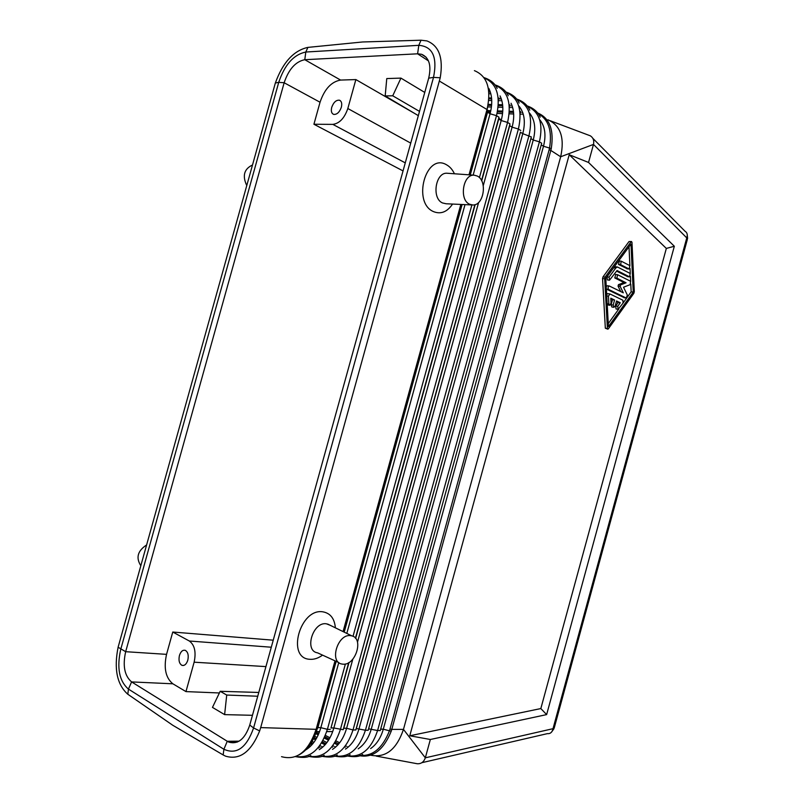 <?xml version="1.0" encoding="UTF-8"?>
<svg xmlns="http://www.w3.org/2000/svg" width="804" height="804" viewBox="0 0 804 804"><rect width="100%" height="100%" fill="white"/><g stroke="black" fill="none" stroke-linecap="round" stroke-linejoin="round"><path stroke-width="1.21" d="M335.007 660.838L316.123 729.328L260.687 727.6L259.662 730.916C251.059 752.001 239.672 760.413 225.492 756.132L223.15 754.946L223.904 749.278C236.627 754.956 246.526 747.851 253.592 727.962L433.517 77.375C437.567 57.114 432.663 46.431 418.804 45.325L305.801 52.029C293.721 54.531 284.696 64.642 278.727 82.36L120.741 649.341C116.63 667.843 119.203 681.088 128.449 689.098L223.904 749.278L227.261 741.268L131.605 681.913C124.53 675.873 122.56 665.802 125.665 651.692L284.154 82.732C288.736 69.224 295.611 61.546 304.786 59.707L340.594 80.068L355.86 79.576L347.83 108.52C344.474 118.188 339.479 123.474 332.826 124.379L405.266 162.87M284.144 82.752L320.042 102.239C324.514 89.083 331.369 81.696 340.594 80.068M252.436 165.021C244.104 168.991 242.205 175.815 246.738 185.483M260.687 727.6L440.23 77.777C443.476 57.928 439.044 45.647 426.934 40.924L421.035 40.21L362.544 41.979L307.791 47.406C293.621 50.582 282.797 62.451 275.35 83.003L118.108 647.23C113.806 668.928 117.012 684.576 127.746 694.194L172.82 725.298L223.15 754.946M140.79 565.664C135.735 557.735 137.655 550.851 146.549 544.991M127.816 694.254L128.449 689.098L131.585 681.913L172.87 683.802L185.965 691.601L219.381 692.968M551.253 148.619L549.534 148.047L549.132 149.735L550.82 150.438L551.253 148.619C554.147 130.007 549.705 118.158 537.916 113.083L537.645 112.982M469.003 174.82L487.003 109.535C487.968 105.816 487.988 105.826 487.063 109.575L469.084 174.82M403.045 170.92L313.922 124.248L332.826 124.379M320.042 102.239L313.922 124.248M118.108 647.23L125.665 651.692L166.549 654.356L172.759 632.034L189.332 641.009C194.668 644.999 196.266 652.064 194.126 662.194L185.965 691.601M273.239 640.185L172.759 632.034M421.035 40.21L418.804 45.325L417.608 53.808L304.806 59.707M386.764 78.571L385.186 95.937L392.734 95.797L400.935 78.109L386.764 78.571M341.348 107.254C342.213 103.535 341.579 101.193 339.469 100.209C336.162 99.897 333.58 102.269 331.72 107.334C330.856 111.093 331.499 113.444 333.67 114.399C336.946 114.66 339.509 112.279 341.348 107.254M547.926 119.786C560.559 125.474 564.8 137.796 560.679 156.76L593.483 144.418C594.297 140.589 593.251 137.725 590.347 135.826L550.187 120.731M257.732 696.234L226.728 695.048L220.185 691.299L258.777 692.455M226.728 695.048L224.617 714.625L252.456 715.299M220.185 691.299L212.467 707.389L224.617 714.625M315.51 731.61L319.58 731.6M326.736 731.59L332.715 731.58M166.549 654.356C163.554 668.104 165.664 677.923 172.87 683.802M419.507 111.394L392.734 95.797M418.331 115.645L385.186 95.937M187.804 660.195C186.448 664.225 184.508 665.943 181.975 665.36C179.262 663.702 178.418 660.416 179.433 655.491C180.799 651.421 182.769 649.712 185.332 650.356C187.985 652.034 188.809 655.31 187.804 660.195M424.753 92.43L400.935 78.109M454.441 173.775C452.461 169.574 449.798 166.559 446.441 164.74C425.859 152.408 411.97 202.648 433.497 211.613C440.803 214.527 447.165 212.005 452.572 204.065M447.577 173.282L447.336 173.262C435.567 171.785 431.316 198.337 442.542 202.96L446.099 203.764L471.998 204.95M501.354 119.937L498.832 118.319M490.299 112.851L487.646 111.163M414.482 113.354L355.86 79.576M417.608 53.808L421.587 54.28C429.185 57.556 431.567 65.516 428.703 78.149L249.763 725.057C245.059 738.866 238.155 744.584 229.06 742.192L237.22 742.112M239.11 741.167L227.261 741.268L229.06 742.192M549.132 149.735L389.98 729.097L391.789 729.389L550.82 150.438L560.679 156.76L403.467 729.389L425.326 757.82L553.011 728.685C552.207 732.283 550.308 733.931 547.333 733.65L421.849 762.694M370.734 755.227C385.669 758.112 396.583 749.499 403.467 729.389L391.789 729.389L391.226 731.198L389.448 730.786C382.603 748.032 372.905 756.242 360.363 755.428M391.226 731.198C383.619 749.881 373.066 758.051 359.569 755.71M477.315 176.056L474.3 175.202C463.054 173.764 458.843 199.714 469.556 204.216L472.963 205C483.867 205.482 487.616 180.779 477.315 176.056M546.64 714.605L430.351 739.489L409.769 735.771L540.831 708.565L546.64 714.605L674.335 246.255L588.538 162.458L569.222 154.72L666.335 248.426L674.335 246.255M607.794 329.168L605.332 328.213L602.558 278.546L604.668 278.797L607.422 328.524L608.286 328.916L633.853 293.319L634.306 291.671L631.974 242.225L631.13 241.763L605.131 277.099L604.668 278.797M631.522 241.522L629.009 241.572L603.02 276.857L602.558 278.546M540.831 708.565L666.335 248.426M409.769 735.771L569.222 154.72M376.202 756.092L417.266 763.75C421.175 763.961 423.859 761.981 425.326 757.82L430.351 739.489M592.819 138.318L684.978 231.2C687.209 232.557 687.812 234.778 686.767 237.883L687.33 239.522L554.288 727.741L553.011 728.685L686.767 237.883L593.483 144.418L588.538 162.458M335.067 660.868L316.123 729.328C315.017 733.097 315.047 733.097 316.193 729.339L317.138 729.097L335.851 661.23M460.913 204.447L343.137 631.622M460.833 204.437L343.067 631.592M342.805 664.164L342.022 664.054C328.916 662.375 337.73 633.462 350.655 635.652L351.83 635.874C364.152 638.497 355.418 665.913 342.805 664.164M338.876 662.617L317.55 652.838C303.872 650.999 312.917 621.432 326.404 623.803L330.132 625.261M322.545 655.129C318.354 658.205 314.143 659.602 309.912 659.3C285.973 658.536 300.033 607.683 323.007 611.854C330.424 613.261 334.544 618.588 335.368 627.823M605.784 278.385L630.979 244.104L633.25 292.083L608.427 326.605L605.784 278.385M608.266 323.62L618.779 309.017M623.231 302.827L626.879 297.771M627.271 297.229L631.16 291.822L630.788 284.103M630.658 281.31L630.416 276.345M630.276 273.501L630.034 268.476M629.904 265.652L628.999 246.798M616.377 301.611L618.206 302.485L615.663 306.012L616.055 308.987L618.055 309.259M610.829 298.947L612.487 299.741L611.1 304.796L611.864 307.007L613.874 307.279M607.231 304.837L609.653 305.279M607.894 293.711L606.658 294.354M606.367 289.088L624.336 297.741M607.462 285.812L606.226 286.455M620.718 291.561L618.055 286.123L620.155 286.375L623.311 292.837L609.311 286.003C607.894 286.837 607.673 287.993 608.638 289.47L626.256 298.023L627.351 295.078L623.522 287.229L630.205 284.626L630.577 281.269L617.552 274.707L616.899 278.164L626.065 282.787L620.547 284.917L620.155 286.375M615.713 274.546L614.789 277.923L623.964 282.536L618.447 284.666L618.055 286.123M627.271 268.787L618.487 264.416L620.598 264.637L629.18 269.038L629.823 265.611L621.241 261.179L620.598 264.637M619.402 261.039L618.487 264.416M616.608 271.149L627.663 276.626M615.482 266.787L613.693 267.732L606.97 276.877L607.402 279.933L609.432 280.174M622.889 300.224L609.995 293.973L608.437 296.103L608.869 303.972L609.744 305.299L611.05 303.108L610.789 298.194L614.578 300.013L613.201 305.078L613.965 307.289L615.171 306.012L616.547 300.967L620.296 302.766L617.753 306.294L618.145 309.279L623.05 303.138L622.889 300.224M612.487 299.741L614.578 300.013M618.206 302.485L620.296 302.766M623.964 282.536L626.065 282.787M630.225 273.471L617.442 266.998L615.804 267.963L609.08 277.129L609.512 280.184L617.06 270.536L629.572 276.877L630.225 273.471M631.16 291.822L633.25 292.083M389.98 729.097L389.448 730.786L383.297 729.208L543.494 146.248L549.534 148.047C552.338 130.821 548.549 119.364 538.147 113.655M522.761 112.681L522.218 112.66M520.891 112.62L520.027 112.6M513.555 112.399L511.806 112.339M511.274 112.329L509.324 112.269M502.721 112.057L497.405 111.897M490.581 111.686L488.36 111.615M304.786 59.707L305.801 52.029L307.882 47.396M473.144 175.111L490.058 113.756C492.671 103.716 492.249 95.264 488.792 88.39M479.425 177.634L496.5 115.675L490.058 113.756L487.546 112.228L487.726 110.329L469.928 174.88M318.796 747.981L318.163 747.65M312.193 744.494L310.716 743.71M322.123 756.072C336.132 758.222 346.434 749.509 353.026 729.942L346.604 728.293C343.75 738.132 339.047 745.157 332.494 749.378M321.53 748.102L320.957 747.8M319.761 747.177L318.917 746.725M312.957 743.579L311.339 742.725M368.162 730.293L531.343 136.931L368.624 728.846L368.162 730.293L365.438 730.233C358.986 749.398 348.825 757.951 334.956 755.921M474.41 70.641C487.335 76.048 491.535 89.013 487.003 109.535L439.426 81.093M309.017 756.232C323.178 758.484 333.62 749.619 340.353 729.64L507.565 122.429L509.987 123.906L343.187 729.71L333.851 727.982L352.805 659.21M345.408 663.973L327.399 729.339L320.836 727.66L338.775 662.566M346.805 633.421L465.003 204.628M353.026 636.326L471.898 204.95M428.703 78.149L433.517 77.375L440.23 77.777M355.81 730.002L520.429 132.218L356.343 728.535L355.81 730.002L353.026 729.942L518.399 129.032L512.098 127.163L509.696 125.695L509.987 123.906M271.29 647.22L189.332 641.009M265.933 666.606L194.126 662.194M275.35 83.003L278.727 82.36L284.154 82.732M249.763 725.057L253.592 727.962L259.662 730.916M347.83 108.52L410.733 143.122M483.254 185.634L501.193 120.53L498.741 119.032L498.982 117.193L481.536 180.518M357.478 642.225L478.631 202.417M319.248 749.66C326.012 745.409 330.886 738.183 333.851 727.982L330.987 727.911L349.016 662.466M355.639 638.426L475.164 204.598M481.707 180.85L498.741 119.032M345.217 747.258L344.594 746.936M338.725 743.911L337.348 743.197M336.725 742.876L335.167 742.072M329.268 739.027L327.188 737.951M327.017 737.871L324.806 736.725M318.786 733.62L315.419 731.881M511.053 103.254C514.188 109.867 514.54 117.836 512.098 127.163L346.604 728.293L343.79 728.223L343.187 729.71M343.79 728.223L509.696 125.695M330.987 727.911L348.695 662.657M355.438 638.185L474.873 204.688M347.529 755.76C361.257 757.7 371.277 749.288 377.599 730.514L380.262 730.585L541.695 143.243L539.414 141.846C543.414 123.575 539.434 111.756 527.474 106.399M490.108 91.395L489.324 91.385M495.274 85.284C507.746 90.601 511.846 102.972 507.565 122.429L501.193 120.53C503.716 110.851 503.334 102.641 500.038 95.897M417.588 53.808L428.462 60.893M325.168 744.695L323.821 743.991M323.168 743.65L321.63 742.846M315.681 739.73L313.57 738.635M313.419 738.554L312.867 738.263M380.674 729.107L383.297 729.208C380.764 738.012 376.543 744.464 370.634 748.564M305.711 749.941C312.706 745.66 317.741 738.233 320.836 727.66L317.902 727.58L336.152 661.37M344.212 632.155L462.109 204.497M470.27 174.91L487.546 112.228M295.952 756.463C310.133 758.604 320.615 749.559 327.399 729.339L330.303 729.399M484.239 78.008C496.771 83.355 500.862 95.907 496.5 115.675L498.982 117.193M487.686 110.771L490.762 110.862M497.565 111.073L500.219 111.153M500.289 111.153L502.781 111.233M509.364 111.434L511.213 111.485M511.826 111.505L513.454 111.555M519.937 111.756L520.63 111.776M314.967 733.037L318.304 734.755M324.303 737.861L326.414 738.946M326.645 739.067L328.615 740.092M334.514 743.137L335.921 743.871M336.665 744.253L337.871 744.876M332.625 747.217L331.891 746.836M325.982 743.75L324.484 742.976M323.922 742.685L322.253 741.811M316.294 738.705L314.083 737.549M313.992 737.499L313.359 737.167M308.445 748.082L307.761 747.72M516.962 99.505C529.092 104.852 533.102 116.851 529.012 135.514L365.438 730.233L356.343 728.535M531.343 136.931L522.781 133.655L359.087 728.605C356.343 738.082 351.8 744.916 345.469 749.107M358.182 748.836C364.302 744.685 368.674 738.042 371.317 728.906L533.243 140.017L539.414 141.846L377.599 730.514L368.624 728.846M343.901 632.004L461.767 204.487M317.902 727.58L317.138 729.097C313.439 741.68 307.399 750.283 299.018 754.906M529.655 113.213C534.871 119.826 536.067 128.761 533.243 140.017L530.941 138.61M487.003 109.535L487.726 110.329M316.113 729.339C308.404 751.68 296.877 760.795 281.531 756.675M519.052 106.208C524.449 112.892 525.695 122.037 522.781 133.655L520.429 132.218M490.339 92.068L489.415 92.048M606.739 295.882L608.437 296.103M607.171 303.751L608.869 303.972M611.1 304.796L613.201 305.078M615.663 306.012L617.753 306.294M614.789 277.923L616.899 278.164M618.447 284.666L620.547 284.917M606.538 289.209L608.638 289.47M623.924 297.691L626.014 297.962M626.798 268.737L628.909 268.958M627.21 276.576L629.311 276.807M606.97 276.877L609.08 277.129M613.693 267.732L615.804 267.963M605.332 328.213L607.422 328.524M629.009 241.572L631.13 241.763M603.02 276.857L605.131 277.099M520.781 130.489L518.399 129.032C522.58 109.987 518.53 97.797 506.229 92.47M501.113 98.339L500.48 98.329M499.183 98.299L498.199 98.279M491.586 98.148L489.646 98.108M501.374 99.073L500.58 99.053M499.395 99.033L498.269 99.013M491.656 98.872L489.616 98.832M510.017 105.103L509.183 105.083M502.641 104.912L500.862 104.862M500.329 104.852L498.329 104.801M491.656 104.631L488.149 104.54M512.178 105.947L511.515 105.927M510.249 105.897L509.264 105.867M502.721 105.696L500.832 105.646M500.369 105.636L498.279 105.585M491.596 105.404L487.998 105.314M541.233 144.911L543.494 146.248C546.238 135.333 545.092 126.62 540.047 120.087M497.063 113.444L502.56 113.615M509.193 113.836L511.324 113.897M511.726 113.917L513.666 113.977M520.148 114.188L521.293 114.218M522.409 114.258L523.273 114.289M312.103 741.439L313.892 742.383M319.841 745.509L320.937 746.092M321.932 746.614L322.786 747.057M340.383 100.721L339.469 100.209M183.684 665.451L181.975 665.36M312.786 738.424L313.329 738.705M313.5 738.796L315.59 739.881M321.54 742.996L323.047 743.79M323.721 744.142L325.047 744.826M310.625 743.861L312.083 744.625M318.052 747.78L318.645 748.102M337.258 754.956C334.193 757.187 328.987 757.609 321.65 756.242M421.587 54.28L426.251 57.325M483.918 77.556C490.41 79.757 494.832 83.355 497.194 88.35M520.57 111.595L519.917 111.575M513.434 111.374L511.826 111.324M511.203 111.304L509.374 111.253M502.791 111.052L500.309 110.982M500.239 110.972L497.596 110.892M490.802 110.691L487.706 110.6M474.3 175.202L447.336 173.262M551.624 731.992L554.006 728.645M337.75 745.017L336.554 744.404M335.801 744.012L334.414 743.298M328.524 740.243L326.565 739.238M326.323 739.107L324.223 738.022M318.223 734.916L314.907 733.208M317.952 731.6L319.319 732.303M325.359 735.409L327.68 736.605M327.771 736.645L329.972 737.781M335.881 740.826L337.59 741.7M338.102 741.961L339.65 742.765M345.499 745.77L346.383 746.223M347.509 746.805L348.142 747.127M313.922 735.831L316.997 737.429M322.967 740.534L324.796 741.479M325.238 741.71L326.906 742.574M332.806 745.65L333.791 746.162M334.856 746.715L335.6 747.097M308.746 746.494L309.711 747.016M350.092 754.685C347.026 756.946 341.811 757.418 334.454 756.092M362.664 754.423C359.458 756.745 354.242 757.247 347.006 755.941M324.163 755.227C321.248 757.398 316.052 757.79 308.565 756.383M310.786 755.499C307.932 757.579 302.847 757.961 295.53 756.644M687.601 238.486L687.149 234.034M607.643 293.641L609.744 293.912M615.452 274.466L617.552 274.707M607.201 285.742L609.311 286.003M624.165 297.751L626.175 298.013M627.07 268.807L629.1 269.028M619.13 260.958L621.241 261.179M627.462 276.646L629.492 276.877M615.331 266.767L617.442 266.998M489.566 93.746L490.832 93.766M489.304 91.214L490.048 91.234M494.932 84.832C501.415 87.003 505.867 90.641 508.289 95.766M505.867 91.988C512.309 94.179 516.741 97.857 519.153 103.033M488.731 100.45L489.264 100.46M489.515 100.47L491.746 100.52M498.369 100.661L499.776 100.691M500.751 100.721L501.867 100.741M489.656 97.937L491.566 97.977M498.189 98.108L499.133 98.128M500.46 98.158L501.043 98.168M487.726 106.902L491.425 107.002M498.138 107.183L500.41 107.244M500.741 107.254L502.822 107.314M509.374 107.485L510.651 107.525M511.686 107.555L512.681 107.575M488.179 104.369L491.666 104.46M498.339 104.631L500.319 104.681M500.862 104.691L502.621 104.741M509.163 104.902L509.957 104.922M527.082 105.897C533.333 108.007 537.715 111.746 540.228 117.123M516.58 99.013C522.982 101.214 527.394 104.932 529.796 110.148M351.83 635.874L327.63 624.035"/></g></svg>

